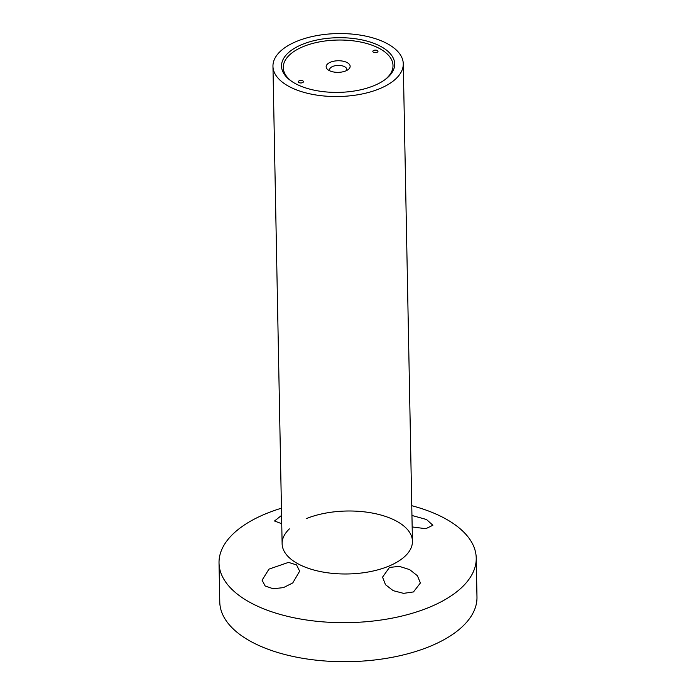 <?xml version="1.0" encoding="UTF-8"?>
<svg xmlns="http://www.w3.org/2000/svg" width="696" height="696" viewBox="0 0 696 696"><rect width="100%" height="100%" fill="white"/><g stroke="black" fill="none" stroke-linecap="round" stroke-linejoin="round"><path stroke-width="1.04" d="M281.436 508.202A128.63 62.127 -1.1 0 0 266.507 513.483A128.63 62.127 -1.1 0 0 219.023 562.977L219.771 602.014A128.63 62.127 -1.1 0 0 293.651 656.58A128.63 62.127 -1.1 0 0 429.493 646.567A128.63 62.127 -1.1 0 0 476.978 597.072L476.229 558.035A128.63 62.127 -1.1 0 0 411.754 505.705M219.023 562.977A128.63 62.127 -1.1 0 0 292.903 617.552A128.63 62.127 -1.1 0 0 428.745 607.53A128.63 62.127 -1.1 0 0 476.229 558.035M268.969 569.128L262.079 580.186L265.141 585.971L273.171 588.755L283.455 587.615L292.772 582.926L299.645 571.172L296.566 564.926L288.501 562.377L268.969 569.128M289.379 528.899A65.172 31.477 -1.1 0 0 306.188 567.527A65.172 31.477 -1.1 0 0 388.377 566.318A65.172 31.477 -1.1 0 0 397.842 521.887A65.172 31.477 -1.1 0 0 306.179 518.668M281.515 515.449L274.52 521L281.741 523.723M389.473 567.431L382.556 577.123L385.497 584.701L393.188 590.66L403.567 593.357L413.467 591.939L420.401 582.978L417.382 575.705L409.648 569.615L399.347 566.37L389.473 567.431M412.163 526.942L425.83 528.708L432.868 525.245L426.517 519.512L411.945 515.475M302.508 82.667A2.575 1.244 178.9 0 1 299.785 82.867A2.575 1.244 178.9 0 1 298.314 81.78A2.575 1.244 178.9 0 1 299.263 80.788A2.575 1.244 178.9 0 1 301.977 80.588A2.575 1.244 178.9 0 1 303.456 81.684A2.575 1.244 178.9 0 1 302.508 82.667M345.712 70.94A12.006 5.803 178.9 0 1 328.19 69.939A12.006 5.803 178.9 0 1 330.574 62.162A12.006 5.803 178.9 0 1 346.164 62.118A12.006 5.803 178.9 0 1 348.217 69.556A12.006 5.803 178.9 0 1 345.712 70.94M346.399 70.635A8.578 4.141 -1.1 0 0 346.773 69.391A8.578 4.141 -1.1 0 0 341.849 65.746A8.578 4.141 -1.1 0 0 332.792 66.416A8.578 4.141 -1.1 0 0 329.626 69.713A8.578 4.141 -1.1 0 0 330.043 70.948M384.871 79.753A54.88 26.509 -1.1 0 0 383.626 51.052A54.88 26.509 -1.1 0 0 303.526 46.484A54.88 26.509 -1.1 0 0 292.094 52.809A54.88 26.509 -1.1 0 0 291.946 81.536M377.023 52.313A2.575 1.244 178.9 0 1 374.3 52.513A2.575 1.244 178.9 0 1 372.83 51.417A2.575 1.244 178.9 0 1 373.778 50.425A2.575 1.244 178.9 0 1 376.493 50.225A2.575 1.244 178.9 0 1 377.971 51.321A2.575 1.244 178.9 0 1 377.023 52.313M288.318 78.77A56.593 27.335 -1.1 0 0 352.228 91.315A56.593 27.335 -1.1 0 0 394.693 63.962A56.593 27.335 -1.1 0 0 387.907 51.321A56.593 27.335 -1.1 0 0 323.988 38.776A56.593 27.335 -1.1 0 0 281.523 66.137A56.593 27.335 -1.1 0 0 288.318 78.77M403.271 63.797L412.441 541.244A65.172 31.477 178.9 0 1 363.538 572.738A65.172 31.477 178.9 0 1 289.945 558.296A65.172 31.477 178.9 0 1 282.124 543.741L272.954 66.303A65.172 31.477 178.9 0 1 321.856 34.8A65.172 31.477 178.9 0 1 395.45 49.242A65.172 31.477 178.9 0 1 403.271 63.797A65.172 31.477 178.9 0 1 354.368 95.3A65.172 31.477 178.9 0 1 280.775 80.849A65.172 31.477 178.9 0 1 272.954 66.303"/></g></svg>
